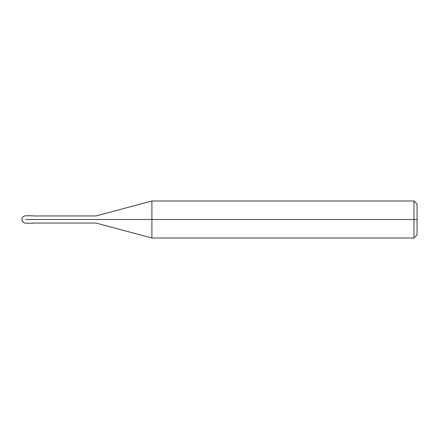 <?xml version="1.0" encoding="UTF-8"?>
<svg xmlns="http://www.w3.org/2000/svg" width="439" height="439" viewBox="0 0 439 439"><rect width="100%" height="100%" fill="white"/><g stroke="black" fill="none" stroke-linecap="round" stroke-linejoin="round"><path stroke-width="0.66" d="M33.062 219.5C33.062 224.274 33.062 224.274 33.062 219.5C33.062 214.726 33.062 214.726 33.062 219.5L25.654 219.5C25.654 214.726 25.654 214.726 25.654 219.5C25.654 214.726 25.654 214.726 25.654 219.5C25.654 224.274 25.654 224.274 25.654 219.5C25.654 224.274 25.654 224.274 25.654 219.5L33.062 219.5C33.062 224.274 33.062 224.274 33.062 219.5L96.031 219.5C96.031 214.923 96.031 214.923 96.031 219.5L33.062 219.5M417.05 219.5L417.05 234.931L417.05 204.069L417.05 219.5L413.966 219.5L413.966 200.98L413.966 219.5L151.905 219.5L151.905 200.98L151.905 219.5L96.031 219.5C96.031 214.923 96.031 214.923 96.031 219.5C96.031 224.077 96.031 224.077 96.031 219.5C96.031 224.077 96.031 224.077 96.031 219.5L151.905 219.5L151.905 200.98L151.905 238.02L151.905 219.5L151.905 238.02L151.905 219.5L413.966 219.5L413.966 200.98L413.966 238.02L413.966 219.5L413.966 238.02L413.966 219.5L417.05 219.5L417.05 234.931L417.05 219.5M33.062 215.796L25.654 215.796C23.415 216.026 22.18 217.256 21.95 219.5C22.18 221.744 23.415 222.974 25.654 223.204L33.062 223.204M33.062 215.95L96.031 215.95L151.905 200.98L413.966 200.98L417.05 204.069M33.062 223.05L96.031 223.05L151.905 238.02L413.966 238.02L417.05 234.931"/></g></svg>
